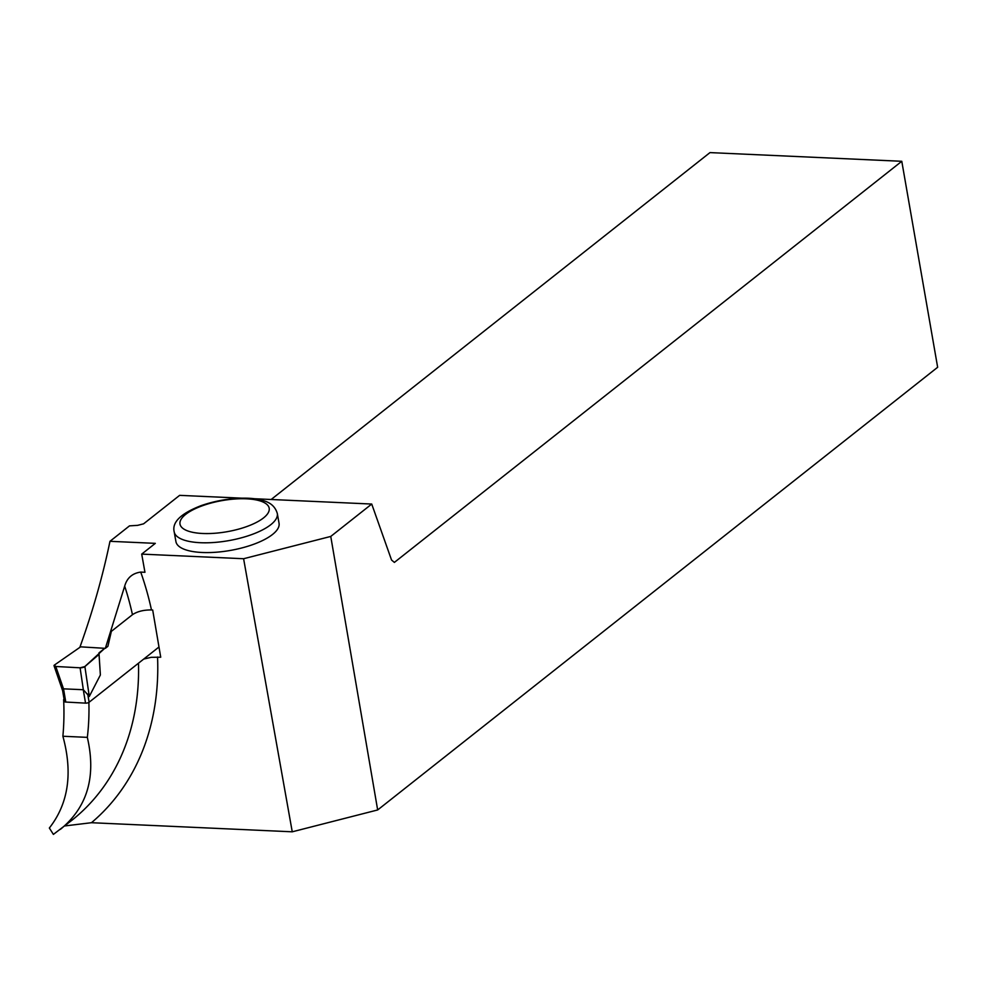 <?xml version="1.0" encoding="UTF-8"?>
<svg xmlns="http://www.w3.org/2000/svg" width="987" height="987" viewBox="0 0 987 987"><rect width="100%" height="100%" fill="white"/><g stroke="black" fill="none" stroke-linecap="round" stroke-linejoin="round"><path stroke-width="1.48" d="M54.038 665.719L55.79 666.484A3.529 1.246 170.3 0 1 54.038 665.719A3.529 1.246 170.3 0 1 54.273 665.152L80.613 646.843L54.273 665.152L55.79 666.484L80.095 667.804L84.561 666.805L104.77 648.311L98.971 652.888L100.378 674.972L89.299 696.44L83.34 689.74L80.095 667.804L84.882 666.57L99.021 654.393L98.971 652.888M85.548 703.126L83.266 689.728L63.02 688.815L62.502 689.888L64.451 701.486A2.653 0.938 -9.7 0 0 65.784 702.053L85.548 703.126A2.653 0.938 170.3 0 0 89.114 702.238L158.981 647.003M100.378 674.972L99.021 654.393M84.561 666.805A3.529 1.246 170.3 0 1 80.095 667.804L55.79 666.484L63.439 688.655M62.539 690.197L62.798 691.171M64.13 699.61L63.637 699.586A287.266 226.06 51.7 0 1 62.884 736.253L87.325 737.363A262.036 206.209 51.7 0 0 88.879 702.399M138.476 663.227A262.036 206.209 -128.3 0 1 71.78 820.357L53.384 834.397L49.35 828.019C68.436 803.603 72.939 773.018 62.884 736.253M140.734 572.09L144.953 572.287L141.709 554.114L155.317 543.356L109.976 541.308C102.771 576.038 92.79 611.2 80.046 646.806L105.338 648.348L124.683 586.142C126.99 577.963 132.332 573.274 140.734 572.09A276.163 217.325 51.7 0 1 151.467 609.941C143.658 609.867 137.316 611.447 132.455 614.691L111.358 631.359L107.904 646.312L105.338 648.348M109.976 541.308L129.494 525.874L137.674 525.343L143.596 523.826L179.634 495.351L242.42 498.188M60.392 829.364C87.411 807.218 96.393 776.547 87.325 737.363M271.166 499.496L709.974 152.603L901.785 161.288L937.65 367.275L377.663 809.957L330.756 536.434L243.604 558.728L292.251 831.807L91.458 822.714L64.723 825.946M151.467 609.941L152.689 610.015L160.721 657.206L151.184 657.317L143.732 659.069M141.709 554.114L243.604 558.728M279.05 523.27A52.373 18.21 169.9 0 1 230.687 550.376A52.373 18.21 169.9 0 1 175.933 541.641L174.193 531.857A52.373 18.21 169.9 0 0 214.191 542.468A52.373 18.21 169.9 0 0 270.759 524.714A52.373 18.21 169.9 0 0 277.31 513.487L279.05 523.27M253.215 498.682L371.729 504.049L330.756 536.434M292.251 831.807L377.663 809.957M901.785 161.288L394.381 562.405L391.543 560.024L371.729 504.049M89.114 702.238L87.72 694.034M84.882 666.57L89.299 696.44M65.784 702.053L63.501 688.655M132.455 614.691A262.036 206.209 -128.3 0 0 124.683 586.142M157.55 657.021A276.163 217.325 51.7 0 1 91.458 822.714M263.529 517.916A45.303 15.755 -10.1 0 0 224.111 500.261A45.303 15.755 -10.1 0 0 186.124 530.278A45.303 15.755 -10.1 0 0 263.529 517.916M62.6 690.579L54.088 665.904M277.31 513.487C275.287 506.615 270.302 502.26 262.357 500.397C251.278 496.671 225.727 497.066 201.077 505.652C180.806 513.499 171.849 522.222 174.193 531.857"/></g></svg>
